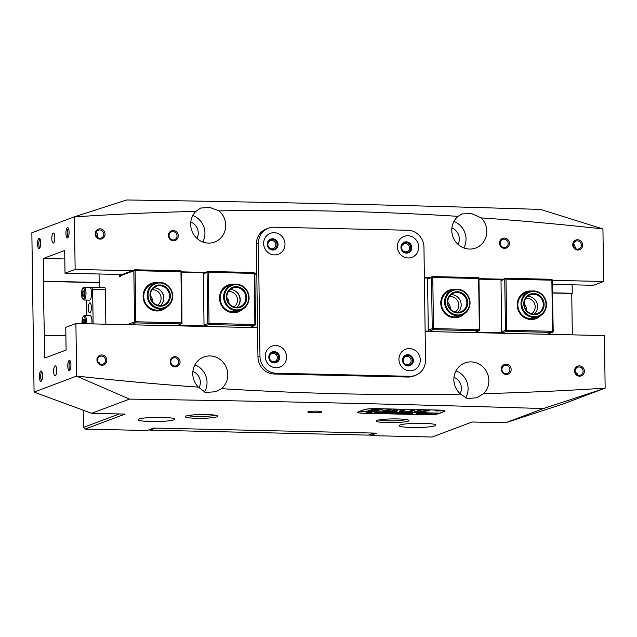 <?xml version="1.0" encoding="UTF-8"?>
<svg xmlns="http://www.w3.org/2000/svg" width="637" height="637" viewBox="0 0 637 637"><rect width="100%" height="100%" fill="white"/><g stroke="black" fill="none" stroke-linecap="round" stroke-linejoin="round"><path stroke-width="0.96" d="M155.285 428.08L149.838 430.126L368.242 435.119L373.696 433.072M149.838 430.126L149.4 429.672M265.231 356.401A11.195 10.59 69.4 0 0 276.052 367.764A11.195 10.59 69.4 0 0 286.562 356.887A11.195 10.59 69.4 0 0 275.741 345.525A11.195 10.59 69.4 0 0 265.231 356.401M268.814 357.15A5.677 5.375 69.4 0 0 276.219 362.588A5.677 5.375 69.4 0 0 279.635 357.397A5.677 5.375 69.4 0 0 272.23 351.95A5.677 5.375 69.4 0 0 268.814 357.15M276.044 362.652A5.677 5.375 69.4 0 0 279.285 357.524A5.677 5.375 69.4 0 0 272.055 352.022M398.953 359.451A11.195 10.59 69.4 0 0 409.774 370.814A11.195 10.59 69.4 0 0 420.285 359.937A11.195 10.59 69.4 0 0 409.464 348.574A11.195 10.59 69.4 0 0 398.953 359.451M402.528 360.2A5.677 5.375 69.4 0 0 409.941 365.646A5.677 5.375 69.4 0 0 413.357 360.446A5.677 5.375 69.4 0 0 405.944 355.008A5.677 5.375 69.4 0 0 402.528 360.2M409.758 365.702A5.677 5.375 69.4 0 0 412.999 360.582A5.677 5.375 69.4 0 0 405.769 355.072M263.654 243.549A11.195 10.59 69.4 0 0 274.475 254.911A11.195 10.59 69.4 0 0 284.986 244.043A11.195 10.59 69.4 0 0 274.165 232.68A11.195 10.59 69.4 0 0 263.654 243.549M267.237 244.297A5.677 5.375 69.4 0 0 274.643 249.744A5.677 5.375 69.4 0 0 278.058 244.544A5.677 5.375 69.4 0 0 270.653 239.106A5.677 5.375 69.4 0 0 267.237 244.297M274.467 249.808A5.677 5.375 69.4 0 0 277.708 244.68A5.677 5.375 69.4 0 0 270.478 239.178M397.377 246.607A11.195 10.59 69.4 0 0 408.198 257.969A11.195 10.59 69.4 0 0 418.708 247.092A11.195 10.59 69.4 0 0 407.887 235.73A11.195 10.59 69.4 0 0 397.377 246.607M400.952 247.355A5.677 5.375 69.4 0 0 408.365 252.793A5.677 5.375 69.4 0 0 411.781 247.602A5.677 5.375 69.4 0 0 404.376 242.156A5.677 5.375 69.4 0 0 400.952 247.355M408.182 252.857A5.677 5.375 69.4 0 0 411.422 247.737A5.677 5.375 69.4 0 0 404.192 242.227M268.448 228.15L266.425 228.914A16.705 15.806 69.4 0 0 256.377 244.194L257.953 357.038A16.705 15.806 69.4 0 0 274.101 373.999L407.823 377.048A16.705 15.806 69.4 0 0 413.461 376.101L415.483 375.336A16.705 15.806 69.4 0 0 425.532 360.056L423.955 247.212A16.705 15.806 69.4 0 0 407.807 230.252L274.085 227.202A16.705 15.806 69.4 0 0 268.448 228.15A16.705 15.806 69.4 0 0 258.399 243.43L259.976 356.282A16.705 15.806 69.4 0 0 276.124 373.234L409.846 376.292A16.705 15.806 69.4 0 0 415.483 375.336M464.333 313.786A14.372 13.592 -110.6 0 1 449.443 316.589A14.372 13.592 -110.6 0 1 440.78 303.196A14.372 13.592 -110.6 0 1 455.137 289.286M452.612 289.931L449.475 291.109A13.369 12.644 69.4 0 0 441.433 303.331A13.369 12.644 69.4 0 0 458.863 316.135L462.008 314.957A13.369 12.644 -110.6 0 1 444.578 302.153A13.369 12.644 -110.6 0 1 452.612 289.931A13.369 12.644 -110.6 0 1 470.042 302.734A13.369 12.644 -110.6 0 1 462.008 314.957M540.741 315.53A14.372 13.592 -110.6 0 1 525.851 318.333A14.372 13.592 -110.6 0 1 517.196 304.94A14.372 13.592 -110.6 0 1 531.553 291.029M529.029 291.674L525.883 292.853A13.369 12.644 69.4 0 0 517.849 305.075A13.369 12.644 69.4 0 0 535.279 317.879L538.416 316.7A13.369 12.644 -110.6 0 1 520.986 303.897A13.369 12.644 -110.6 0 1 529.029 291.674A13.369 12.644 -110.6 0 1 546.458 304.478A13.369 12.644 -110.6 0 1 538.416 316.7M455.097 312.042A8.353 7.907 69.4 0 0 458.783 305.059A8.353 7.907 69.4 0 0 449.324 296.675M531.505 313.786A8.353 7.907 69.4 0 0 535.199 306.803A8.353 7.907 69.4 0 0 525.74 298.419M526.672 310.633A8.353 7.907 69.4 0 0 526.68 309.996A8.353 7.907 69.4 0 0 524.171 303.976A10.025 9.483 69.4 0 0 537.246 313.571A10.025 9.483 69.4 0 0 543.273 304.406A10.025 9.483 69.4 0 0 530.199 294.804A10.025 9.483 69.4 0 0 524.171 303.968M450.255 308.889A8.353 7.907 69.4 0 0 450.271 308.252A8.353 7.907 69.4 0 0 447.755 302.233A10.025 9.483 69.4 0 0 460.83 311.827A10.025 9.483 69.4 0 0 466.865 302.663A10.025 9.483 69.4 0 0 453.791 293.06A10.025 9.483 69.4 0 0 447.755 302.225M479.343 329.624L478.634 278.512L432.786 277.461L433.494 328.581L479.343 329.624L479.677 330.189L479.056 330.738L433.208 329.687L429.258 331.168L425.134 331.073M547.287 334.282L552.279 332.41L506.439 331.359L502.689 332.769L475.306 332.14L479.056 330.738M479.287 279.149L501.948 279.659L505.698 278.258L551.538 279.301L552.175 279.754L553.227 331.431L552.279 332.41M429.258 331.168L428.287 330.157L432.236 328.668L431.528 277.557L427.57 279.038L428.518 278.066L424.385 277.971M428.518 278.066L432.467 276.585L478.315 277.628L478.952 278.082L479.677 330.189M427.57 279.038L428.287 330.157M506.009 279.141L506.726 330.253L552.574 331.296L551.857 280.184L506.009 279.141L505.372 278.688L505.698 278.258M502.689 332.769L501.717 331.75L505.467 330.34L504.751 279.229L501.001 280.638L501.948 279.659M501.717 331.75L501.001 280.638M504.751 279.229L505.372 278.688M506.439 331.359L505.467 330.34M431.528 277.557L432.467 276.585M433.208 329.687L432.236 328.668M552.175 279.754L551.857 280.184M506.726 330.253L506.104 330.794M552.908 331.861L552.574 331.296M432.873 329.122L433.494 328.581M478.634 278.512L478.952 278.082M432.149 277.015L432.786 277.461M544.109 304.343A10.694 10.12 -110.6 0 1 534.077 314.734A10.694 10.12 -110.6 0 1 523.733 303.881A10.694 10.12 -110.6 0 1 533.774 293.49A10.694 10.12 -110.6 0 1 544.109 304.343M546.02 304.39A12.7 12.015 69.4 0 0 533.75 291.499A12.7 12.015 69.4 0 0 521.822 303.833A12.7 12.015 69.4 0 0 534.101 316.724A12.7 12.015 69.4 0 0 546.02 304.39M527.547 296.364A10.025 9.483 -110.6 0 1 537.596 306.54A10.025 9.483 -110.6 0 1 534.22 314.145M467.701 302.599A10.694 10.12 -110.6 0 1 457.661 312.99A10.694 10.12 -110.6 0 1 447.325 302.137A10.694 10.12 -110.6 0 1 457.366 291.746A10.694 10.12 -110.6 0 1 467.701 302.599M469.612 302.647A12.7 12.015 69.4 0 0 457.334 289.755A12.7 12.015 69.4 0 0 445.414 302.089A12.7 12.015 69.4 0 0 457.692 314.981A12.7 12.015 69.4 0 0 469.612 302.647M451.139 294.613A10.025 9.483 -110.6 0 1 461.188 304.789A10.025 9.483 -110.6 0 1 457.812 312.401M246.742 297.551A10.694 10.12 69.4 0 0 236.407 286.698A10.694 10.12 69.4 0 0 226.366 297.089A10.694 10.12 69.4 0 0 236.701 307.942A10.694 10.12 69.4 0 0 246.742 297.551M226.804 297.176A10.025 9.483 -110.6 0 1 232.831 288.012A10.025 9.483 -110.6 0 1 245.906 297.614A10.025 9.483 -110.6 0 1 239.878 306.779A10.025 9.483 -110.6 0 1 226.804 297.176M248.653 297.598A12.7 12.015 -110.6 0 1 236.733 309.932A12.7 12.015 -110.6 0 1 224.455 297.041A12.7 12.015 -110.6 0 1 236.383 284.707A12.7 12.015 -110.6 0 1 248.653 297.598M223.619 297.105A13.369 12.644 69.4 0 0 241.049 309.908A13.369 12.644 69.4 0 0 249.091 297.686A13.369 12.644 69.4 0 0 231.661 284.882A13.369 12.644 69.4 0 0 223.619 297.105M236.853 307.353A10.025 9.483 69.4 0 0 240.229 299.748A10.025 9.483 69.4 0 0 230.18 289.572M170.334 295.807A10.694 10.12 69.4 0 0 159.998 284.954A10.694 10.12 69.4 0 0 149.958 295.345A10.694 10.12 69.4 0 0 160.293 306.198A10.694 10.12 69.4 0 0 170.334 295.807M150.388 295.433A10.025 9.483 -110.6 0 1 156.423 286.268A10.025 9.483 -110.6 0 1 169.49 295.871A10.025 9.483 -110.6 0 1 163.462 305.035A10.025 9.483 -110.6 0 1 150.388 295.433M172.245 295.855A12.7 12.015 -110.6 0 1 160.317 308.189A12.7 12.015 -110.6 0 1 148.047 295.297A12.7 12.015 -110.6 0 1 159.967 282.963A12.7 12.015 -110.6 0 1 172.245 295.855M147.203 295.361A13.369 12.644 69.4 0 0 164.641 308.165A13.369 12.644 69.4 0 0 172.675 295.942A13.369 12.644 69.4 0 0 155.245 283.139A13.369 12.644 69.4 0 0 147.203 295.361M160.444 305.609A10.025 9.483 69.4 0 0 163.82 297.997A10.025 9.483 69.4 0 0 153.764 287.82M312.695 412.76A7.015 0.804 179.2 0 0 321.844 411.86A7.015 0.804 179.2 0 0 316.955 411.16A7.015 0.804 179.2 0 0 307.806 412.059A7.015 0.804 179.2 0 0 312.695 412.76M105.049 234.097A5.176 4.897 -110.6 0 1 100.184 239.13A5.176 4.897 -110.6 0 1 95.176 233.875A5.176 4.897 -110.6 0 1 100.041 228.842A5.176 4.897 -110.6 0 1 105.049 234.097M95.829 234.01A4.18 3.949 69.4 0 0 101.275 238.015A4.18 3.949 69.4 0 0 103.791 234.193A4.18 3.949 69.4 0 0 98.345 230.188A4.18 3.949 69.4 0 0 95.829 234.01M178.28 235.77A5.176 4.897 -110.6 0 1 173.415 240.802A5.176 4.897 -110.6 0 1 168.407 235.547A5.176 4.897 -110.6 0 1 173.272 230.514A5.176 4.897 -110.6 0 1 178.28 235.77M169.06 235.682A4.18 3.949 69.4 0 0 174.506 239.687A4.18 3.949 69.4 0 0 177.014 235.865A4.18 3.949 69.4 0 0 171.568 231.86A4.18 3.949 69.4 0 0 169.06 235.682M267.309 243.278A5.176 4.897 -110.6 0 1 277.071 244.664A5.176 4.897 -110.6 0 1 268.543 247.944M267.851 244.576A4.18 3.949 69.4 0 0 273.297 248.573A4.18 3.949 69.4 0 0 275.813 244.759A4.18 3.949 69.4 0 0 270.359 240.754A4.18 3.949 69.4 0 0 267.851 244.576M401.031 246.336A5.176 4.897 -110.6 0 1 410.785 247.721A5.176 4.897 -110.6 0 1 402.265 251.002M401.573 247.626A4.18 3.949 69.4 0 0 407.019 251.631A4.18 3.949 69.4 0 0 409.527 247.809A4.18 3.949 69.4 0 0 404.081 243.812A4.18 3.949 69.4 0 0 401.573 247.626M509.393 243.334A5.176 4.897 -110.6 0 1 504.528 248.366A5.176 4.897 -110.6 0 1 499.527 243.111A5.176 4.897 -110.6 0 1 504.385 238.079A5.176 4.897 -110.6 0 1 509.393 243.334M500.172 243.246A4.18 3.949 69.4 0 0 505.627 247.244A4.18 3.949 69.4 0 0 508.135 243.43A4.18 3.949 69.4 0 0 502.689 239.424A4.18 3.949 69.4 0 0 500.172 243.246M582.624 245.006A5.176 4.897 -110.6 0 1 577.759 250.038A5.176 4.897 -110.6 0 1 572.751 244.783A5.176 4.897 -110.6 0 1 577.616 239.751A5.176 4.897 -110.6 0 1 582.624 245.006M573.404 244.919A4.18 3.949 69.4 0 0 578.85 248.924A4.18 3.949 69.4 0 0 581.366 245.102A4.18 3.949 69.4 0 0 575.92 241.097A4.18 3.949 69.4 0 0 573.404 244.919M584.384 371.132A5.176 4.897 -110.6 0 1 579.519 376.164A5.176 4.897 -110.6 0 1 574.51 370.909A5.176 4.897 -110.6 0 1 579.375 365.877A5.176 4.897 -110.6 0 1 584.384 371.132M575.163 371.045A4.18 3.949 69.4 0 0 580.61 375.042A4.18 3.949 69.4 0 0 583.126 371.22A4.18 3.949 69.4 0 0 577.679 367.223A4.18 3.949 69.4 0 0 575.163 371.045M511.153 369.46A5.176 4.897 -110.6 0 1 506.296 374.492A5.176 4.897 -110.6 0 1 501.287 369.229A5.176 4.897 -110.6 0 1 506.152 364.205A5.176 4.897 -110.6 0 1 511.153 369.46M501.94 369.372A4.18 3.949 69.4 0 0 507.386 373.37A4.18 3.949 69.4 0 0 509.895 369.548A4.18 3.949 69.4 0 0 504.448 365.55A4.18 3.949 69.4 0 0 501.94 369.372M402.608 359.18A5.176 4.897 -110.6 0 1 412.362 360.566A5.176 4.897 -110.6 0 1 403.842 363.846M403.149 360.478A4.18 3.949 69.4 0 0 408.596 364.475A4.18 3.949 69.4 0 0 411.104 360.661A4.18 3.949 69.4 0 0 405.658 356.656A4.18 3.949 69.4 0 0 403.149 360.478M268.886 356.123A5.176 4.897 -110.6 0 1 278.648 357.508A5.176 4.897 -110.6 0 1 270.12 360.789M269.427 357.421A4.18 3.949 69.4 0 0 274.873 361.426A4.18 3.949 69.4 0 0 277.382 357.604A4.18 3.949 69.4 0 0 271.935 353.599A4.18 3.949 69.4 0 0 269.427 357.421M180.04 361.896A5.176 4.897 -110.6 0 1 175.175 366.928A5.176 4.897 -110.6 0 1 170.167 361.673A5.176 4.897 -110.6 0 1 175.032 356.64A5.176 4.897 -110.6 0 1 180.04 361.896M170.82 361.808A4.18 3.949 69.4 0 0 176.266 365.805A4.18 3.949 69.4 0 0 178.782 361.991A4.18 3.949 69.4 0 0 173.336 357.986A4.18 3.949 69.4 0 0 170.82 361.808M106.809 360.224A5.176 4.897 -110.6 0 1 101.944 365.256A5.176 4.897 -110.6 0 1 96.943 360.001A5.176 4.897 -110.6 0 1 101.801 354.968A5.176 4.897 -110.6 0 1 106.809 360.224M97.588 360.136A4.18 3.949 69.4 0 0 103.043 364.133A4.18 3.949 69.4 0 0 105.551 360.319A4.18 3.949 69.4 0 0 100.105 356.314A4.18 3.949 69.4 0 0 97.588 360.136M206.539 414.568A16.371 1.887 -0.8 0 1 217.83 415.985A16.371 1.887 -0.8 0 1 196.61 418.294A16.371 1.887 -0.8 0 1 185.311 416.439A16.371 1.887 -0.8 0 1 206.539 414.568M187.891 415.587A14.699 1.688 179.2 0 0 197.096 416.447A14.699 1.688 179.2 0 0 215.226 415.205M397.568 418.931A16.371 1.887 -0.8 0 1 408.866 420.348A16.371 1.887 -0.8 0 1 387.638 422.657A16.371 1.887 -0.8 0 1 376.34 420.802A16.371 1.887 -0.8 0 1 397.568 418.931M378.919 419.95A14.699 1.688 179.2 0 0 388.124 420.81A14.699 1.688 179.2 0 0 406.255 419.568M70.93 364.921A5.176 1.569 91.3 0 1 69.744 370.431A5.176 1.569 91.3 0 1 67.785 366.1A5.176 1.569 91.3 0 1 69.966 360.614A5.176 1.569 91.3 0 1 70.93 364.921M70.381 361.354A4.18 1.266 -88.7 0 0 69.043 366.004A4.18 1.266 -88.7 0 0 70.189 369.707M69.075 232.163A5.176 1.569 91.3 0 1 67.888 237.673A5.176 1.569 91.3 0 1 65.93 233.341A5.176 1.569 91.3 0 1 68.111 227.847A5.176 1.569 91.3 0 1 69.075 232.163M68.525 228.595A4.18 1.266 -88.7 0 0 67.196 233.246A4.18 1.266 -88.7 0 0 68.334 236.948M40.696 242.808A5.176 1.569 91.3 0 1 39.518 248.319A5.176 1.569 91.3 0 1 37.559 243.987A5.176 1.569 91.3 0 1 39.741 238.501A5.176 1.569 91.3 0 1 40.696 242.808M40.155 239.241A4.18 1.266 -88.7 0 0 38.817 243.891A4.18 1.266 -88.7 0 0 39.964 247.594M42.552 375.567A5.176 1.569 91.3 0 1 41.365 381.077A5.176 1.569 91.3 0 1 39.414 376.746A5.176 1.569 91.3 0 1 41.596 371.26A5.176 1.569 91.3 0 1 42.552 375.567M42.002 372A4.18 1.266 -88.7 0 0 40.672 376.65A4.18 1.266 -88.7 0 0 41.819 380.353M98.99 363.281A4.18 1.266 -88.7 0 0 98.106 361.991L99.523 362.58L99.675 363.799M96.84 236.757A4.18 1.266 -88.7 0 0 97.413 233.763L97.764 236.454L97.334 237.251M574.9 248.159L575.33 247.363L573.642 243.445M51.796 238.644A5.008 1.521 -88.7 0 0 53.205 243.079A5.008 1.521 -88.7 0 0 54.838 237.505A5.008 1.521 -88.7 0 0 53.428 233.062A5.008 1.521 -88.7 0 0 51.796 238.644M53.651 371.403A5.008 1.521 -88.7 0 0 55.053 375.846A5.008 1.521 -88.7 0 0 56.693 370.264A5.008 1.521 -88.7 0 0 55.284 365.821A5.008 1.521 -88.7 0 0 53.651 371.403M97.413 233.763L96.068 232.537M411.916 427.491A18.377 2.11 179.2 0 0 435.867 425.142A18.377 2.11 179.2 0 0 423.064 423.31A18.377 2.11 179.2 0 0 399.112 425.651A18.377 2.11 179.2 0 0 411.916 427.491M150.842 421.527A18.377 2.11 179.2 0 0 174.793 419.178A18.377 2.11 179.2 0 0 161.989 417.346A18.377 2.11 179.2 0 0 138.046 419.695A18.377 2.11 179.2 0 0 150.842 421.527M74.41 216.883A3274.698 3098.145 69.4 0 1 195.917 211.373A18.377 17.39 69.4 0 0 190.694 224.447A18.377 17.39 69.4 0 0 214.661 242.052A18.377 17.39 69.4 0 0 225.713 225.243A18.377 17.39 69.4 0 0 219.001 210.887A3274.698 3098.145 69.4 0 1 458.083 216.349A18.377 17.39 69.4 0 0 451.768 230.403A18.377 17.39 69.4 0 0 475.735 248.016A18.377 17.39 69.4 0 0 486.787 231.207A18.377 17.39 69.4 0 0 481.19 217.886A3274.698 3098.145 69.4 0 1 602.928 228.954L540.63 209.43C404.941 205.17 266.975 202.025 126.731 199.97L74.394 216.819L75.15 269.419L132.281 270.725M202.789 241.988A18.377 17.39 69.4 0 0 204.939 233.038A18.377 17.39 69.4 0 0 192.844 215.489M463.863 247.952A18.377 17.39 69.4 0 0 466.013 239.002A18.377 17.39 69.4 0 0 453.918 221.453M198.927 387.917A11.362 10.749 69.4 0 0 200.337 382.24A11.362 10.749 69.4 0 0 192.892 371.411M425.134 331.495L604.417 335.588L605.15 388.124A3274.698 3098.145 -110.6 0 1 483.65 393.634L476.723 397.783L467.255 398.523L460.567 394.12A3274.698 3098.145 -110.6 0 1 221.485 388.658A18.377 17.39 69.4 0 0 227.799 374.596A18.377 17.39 69.4 0 0 203.832 356.991A18.377 17.39 69.4 0 0 192.78 373.8A18.377 17.39 69.4 0 0 198.37 387.121A3274.698 3098.145 -110.6 0 1 76.639 376.053L75.899 323.516L257.539 327.665M221.485 388.658L215.816 391.755L205.44 392.416L198.37 387.121M204.453 392.081A18.377 17.39 69.4 0 0 207.025 382.391A18.377 17.39 69.4 0 0 194.93 364.85M460.097 393.706A11.362 10.749 69.4 0 0 461.411 388.204A11.362 10.749 69.4 0 0 453.966 377.367M483.65 393.634A18.377 17.39 69.4 0 0 488.874 380.56A18.377 17.39 69.4 0 0 464.906 362.955A18.377 17.39 69.4 0 0 453.847 379.763A18.377 17.39 69.4 0 0 460.567 394.12M465.575 397.966A18.377 17.39 69.4 0 0 468.099 388.355A18.377 17.39 69.4 0 0 456.004 370.814M196.937 238.389A11.362 10.749 69.4 0 0 198.25 232.887A11.362 10.749 69.4 0 0 190.805 222.05M458.011 244.353A11.362 10.749 69.4 0 0 459.325 238.851A11.362 10.749 69.4 0 0 451.88 228.014M577.249 374.707L577.098 373.489L576.405 372.916L575.856 373.346M605.15 388.124L562.59 404.169L505.555 422.769L472.128 422.005L432.101 437.03L370.017 435.612L376.602 433.136L153.732 428.048L147.147 430.516L85.063 429.099L83.447 427.403L83.208 410.204M572.321 334.855L571.739 293.466L572.249 293.275L572.13 284.803M602.928 228.954L603.661 281.49L593.525 285.288L552.566 284.357M370.001 434.458L370.017 435.612M99.165 282.677L43.228 281.395L44.805 358.042L66.089 350.055L65.77 327.322L75.899 323.516M571.739 293.466L552.685 293.028M127.05 324.687L134.55 321.868L133.842 270.757L120.512 275.757L121.755 274.674L134.781 269.785L180.629 270.829L181.593 271.848L205.504 272.397M181.601 272.349L204.254 272.867L208.004 271.458L253.852 272.501L254.824 273.52L256.783 273.568M424.377 277.39L429.967 277.525M479.279 278.648L503.198 279.197M552.51 280.32L603.661 281.49M75.15 269.419L65.014 273.217L64.695 250.484L43.412 258.471L43.73 281.204L43.228 281.395M76.639 376.053L34.072 392.097L31.85 232.784L74.394 216.819M34.072 392.097L91.664 413.317L125.091 414.082L85.063 429.099M358.113 411.94A10.025 1.155 179.2 0 0 357.636 412.298A10.025 1.155 179.2 0 0 364.619 413.302L425.755 414.695A10.025 1.155 179.2 0 0 438.344 413.771L444.626 411.414A10.025 1.155 179.2 0 0 445.096 411.056A10.025 1.155 179.2 0 0 438.113 410.053L376.985 408.659A10.025 1.155 179.2 0 0 364.396 409.583L358.113 411.94M505.555 422.769L543.409 408.564C407.72 404.312 269.754 401.159 129.51 399.112L76.615 376.133M91.664 413.317L129.51 399.112M83.447 427.403L119.31 413.946M605.126 388.204L543.409 408.564M195.917 211.373L200.647 208.044L209.82 207.415L219.001 210.887M458.083 216.349L461.889 213.952L471.539 213.562L481.19 217.886M572.249 293.275L552.685 292.829M99.165 282.47L43.73 281.204M64.815 258.956L43.412 258.471M122.145 274.523L65.014 273.217M65.89 335.795L44.486 335.309M242.554 309.224A14.372 13.592 -110.6 0 1 227.839 311.382A14.372 13.592 -110.6 0 1 219.51 298.14A14.372 13.592 -110.6 0 1 234.082 284.253M229.814 285.575A13.369 12.644 69.4 0 0 228.197 286.053A13.369 12.644 69.4 0 0 220.155 298.275A13.369 12.644 69.4 0 0 237.593 311.087M166.146 307.48A14.372 13.592 -110.6 0 1 151.431 309.638A14.372 13.592 -110.6 0 1 143.094 296.396A14.372 13.592 -110.6 0 1 157.673 282.51M153.406 283.831A13.369 12.644 69.4 0 0 151.789 284.309A13.369 12.644 69.4 0 0 143.747 296.531A13.369 12.644 69.4 0 0 161.177 309.335M234.949 290.791A10.359 9.802 -110.6 0 1 240.03 299.82A10.359 9.802 -110.6 0 1 237.442 306.811M233.914 306.93A8.353 7.907 69.4 0 0 237.505 300.003A8.353 7.907 69.4 0 0 228.404 291.571M158.541 289.039A10.359 9.802 -110.6 0 1 163.613 298.076A10.359 9.802 -110.6 0 1 161.034 305.059M157.498 305.179A8.353 7.907 69.4 0 0 161.097 298.259A8.353 7.907 69.4 0 0 151.996 289.827M152.585 301.723A8.353 7.907 69.4 0 0 152.585 301.452A8.353 7.907 69.4 0 0 150.404 295.783M228.994 303.467A8.353 7.907 69.4 0 0 228.994 303.196A8.353 7.907 69.4 0 0 226.812 297.527M208.323 272.341L209.04 323.453L254.888 324.496L254.171 273.384L208.323 272.341L207.686 271.888L208.004 271.458M119.366 274.459A2.007 0.605 -88.7 0 0 119.891 276.976A2.007 0.605 -88.7 0 0 120.393 276.219L120.512 275.757M254.832 274.101L256.791 274.141M99.046 273.998L99.229 287.287M254.824 273.52L255.541 324.631L254.593 325.611L250.644 327.092L257.531 327.251M254.593 325.611L208.745 324.559L205.003 325.969L177.619 325.34L181.37 323.938L135.522 322.887L130.521 324.766M181.656 322.824L180.948 271.712L135.1 270.669L135.808 321.781L181.656 322.824L181.991 323.389L181.37 323.938M205.003 325.969L204.031 324.95L207.781 323.54L207.065 272.429L203.314 273.838L204.254 272.867M204.031 324.95L203.314 273.838M181.593 271.848L181.991 323.389M133.842 270.757L134.781 269.785M135.522 322.887L134.55 321.868M207.065 272.429L207.686 271.888M208.745 324.559L207.781 323.54M135.187 322.322L135.808 321.781M180.948 271.712L181.266 271.282M134.463 270.215L135.1 270.669M254.489 272.954L254.171 273.384M209.04 323.453L208.418 323.994M255.222 325.061L254.888 324.496M89.769 302.909A5.008 1.521 -88.7 0 0 88.32 308.157A5.008 1.521 -88.7 0 0 89.729 312.902A5.008 1.521 -88.7 0 0 89.913 312.863A5.008 1.521 -88.7 0 0 91.362 307.623A5.008 1.521 -88.7 0 0 89.96 302.878A5.008 1.521 -88.7 0 0 89.769 302.909M90.311 287.693L91.792 287.136A2.675 0.812 -88.7 0 1 91.895 287.12A2.675 0.812 -88.7 0 1 92.644 289.485L93.121 323.907M104.532 287.43A2.675 0.812 91.3 0 1 104.627 287.414A2.675 0.812 91.3 0 1 105.376 289.779L105.853 324.201M86.895 315.57L86.68 300.067M86.266 323.755A6.346 1.919 91.3 0 0 85.286 315.944A6.346 1.919 91.3 0 0 84.61 315.522L90.183 315.649A6.346 1.919 91.3 0 1 90.852 316.071A6.346 1.919 91.3 0 1 91.839 323.883M83.105 323.684L83.168 319.599L84.044 319.153L84.546 321.406L84.227 323.707M84.418 322.33L82.794 322.29M84.148 319.615L83.168 319.599M84.219 287.311L89.793 287.438A6.346 1.919 91.3 0 1 91.513 291.802A6.346 1.919 91.3 0 1 90.693 298.864A6.346 1.919 91.3 0 1 89.499 300.131L83.925 300.003A6.346 1.919 91.3 0 0 85.119 298.737A6.346 1.919 91.3 0 0 85.939 291.674A6.346 1.919 91.3 0 0 84.219 287.311C83.551 287.136 82.945 287.669 82.396 288.911C81.305 291.013 81.289 294.278 82.348 298.713L83.925 300.003M82.404 293.983L82.802 291.324L83.678 290.974L84.156 293.291L83.758 295.95L82.874 296.293L82.404 293.983L84.044 294.015M83.75 291.34L82.802 291.324M441.067 410.849L435.19 410.825L441.067 410.849M435.015 410.714L441.545 410.738L435.015 410.714M426.694 412.394L422.307 411.319L429.784 410.777L426.886 410.65L416.009 411.375L413.7 412.131L419.6 411.502L426.694 412.394M397.568 410.889A7.517 0.868 179.2 0 0 397.926 410.618A7.517 0.868 179.2 0 0 393.586 409.894L392.488 410.252A4.348 0.502 -0.8 0 1 394.749 410.658A4.348 0.502 -0.8 0 1 394.542 410.817A4.348 0.502 -0.8 0 1 389.908 411.223L389.064 411.59A7.517 0.868 179.2 0 0 397.568 410.889M389.478 411.263A7.517 0.868 179.2 0 0 397.568 410.554A7.517 0.868 179.2 0 0 397.783 410.451M402.895 413.047L403.643 413.668L408.436 413.015L403.5 413.692L401.859 413.493L402.998 413.015L402.512 412.88L404.957 412.911L402.711 413.118M406.979 413.102L407.123 412.688M412.426 413.19L410.069 413.381L412.481 413.891L409.161 413.413L406.557 413.755L408.58 412.991L412.426 413.079M416.463 413.341L421.583 413.294L419.552 413.278L418.405 414.026L416.017 413.97L418.756 413.262L416.463 413.341M421.017 413.676L424.895 413.357L426.599 413.803L420.802 413.835M359.539 411.406L439.14 413.349L438.129 413.724A10.025 1.155 179.2 0 1 425.532 414.647L365.041 413.27A10.025 1.155 179.2 0 1 358.058 412.266L358.05 411.964M359.547 411.526L358.527 411.908A10.025 1.155 179.2 0 0 358.058 412.266M431.735 413.62L425.834 414.193L427.865 413.437L431.822 413.676M428.295 413.588L428.438 413.174M395.728 413.102L399.598 412.776L401.302 413.222L395.505 413.254M395.394 412.872L389.844 413.373L391.866 412.609L395.577 412.872L395.442 412.473M393.905 413.182L393.387 413.023M387.941 412.545L389.589 412.585L385.178 413.278L384.995 412.784L382.423 413.214L382.447 412.465L381.953 412.41L384.095 412.434L383.267 413.039L385.011 412.696L384.541 412.442L386.723 412.497L385.807 413.094L387.941 412.545M380.074 412.362L381.714 412.402L377.08 413.094L377.128 412.601L374.548 413.031L374.58 412.282L374.078 412.227L376.228 412.25L375.392 412.864L377.136 412.521L376.666 412.266L378.848 412.314L377.94 412.911L380.074 412.362M372.199 412.187L367.008 412.864L366.211 412.043L368.353 412.075L367.525 412.68L369.269 412.338L368.799 412.083L370.981 412.131L370.065 412.736L372.199 412.187M364.611 409.631A10.025 1.155 179.2 0 1 377.2 408.707L437.691 410.085A10.025 1.155 179.2 0 1 444.682 411.088A10.025 1.155 179.2 0 1 444.204 411.446L439.649 413.158L360.048 411.343L364.611 409.511M382.152 409.989L371.204 409.687L382.59 409.639M404.033 411.566L402.313 411.255L404.71 410.14L402.114 410.132L399.606 411.072A6.346 0.733 179.2 0 0 399.303 411.303A6.346 0.733 179.2 0 0 402.99 411.908L404.033 411.566M409.153 411.287L404.806 411.956A6.346 0.733 179.2 0 0 412.02 411.359L414.273 410.355L411.669 410.347L409.153 411.287M390.903 410.22L391.747 409.854A7.517 0.868 179.2 0 0 382.885 410.825A7.517 0.868 179.2 0 0 387.224 411.55L388.323 411.191A4.348 0.502 -0.8 0 1 386.062 410.785A4.348 0.502 -0.8 0 1 390.903 410.22L391.333 409.854M418.541 410.459L417.02 411.024L420.922 410.547L418.541 410.459M372.016 410.523L378.195 410.618L370.455 410.124L367.533 411.072L369.906 411.16L372.016 410.188L378.115 410.3M439.068 410.913L436.194 410.937L437.308 410.523L439.068 410.913M368.266 410.793L372.016 410.188M417.474 410.706L420.181 410.491M392.965 409.949A4.348 0.502 -0.8 0 1 394.749 410.332L394.749 410.658M386.062 410.785L386.062 410.451A4.348 0.502 -0.8 0 1 390.903 409.886M383.028 410.658A7.517 0.868 179.2 0 0 387.224 411.215L387.837 411.16M405.283 411.621A6.346 0.733 179.2 0 0 412.012 411.024L413.819 410.347M402.313 411.255L404.264 410.132M399.471 411.128A6.346 0.733 179.2 0 0 402.99 411.582L403.547 411.876M414.432 411.844L419.6 411.502M422.307 411.319L427.069 410.65M419.592 411.176L425.596 412.099M372.231 409.432L382.144 409.655M438.2 410.57L439.204 410.682L438.2 410.539M438.662 410.554L439.204 410.682M428.613 413.453L429.171 413.867L430.843 413.317M429.338 413.469L428.47 413.835M429.951 413.485L429.338 413.509M430.747 413.724L429.951 413.517M426.495 413.501L425.89 413.636M421.694 413.747L421.089 413.652M425.588 413.795L423.31 413.429L421.821 413.994L425.795 413.397M421.997 413.477L421.821 413.994M401.206 412.927L400.593 413.055M396.405 413.166L395.792 413.079M400.291 413.214L398.014 412.856L396.533 413.421L400.498 412.824M396.708 412.895L396.533 413.421M391.795 412.935L391.644 413.349M385.807 412.832L385.178 413.278M383.259 412.792L382.749 413.222M383.283 412.418L383.267 413.039M385.831 412.473L385.807 413.094M377.932 412.649L377.311 413.094M375.392 412.609L374.882 413.039M375.408 412.235L375.392 412.864M377.94 412.911L377.98 412.481M370.065 412.473L369.436 412.919M367.517 412.426L367.008 412.864M367.525 412.68L367.557 412.227M370.065 412.736L370.113 412.298M276.124 373.234L274.101 373.999M259.976 356.282L257.953 357.038M409.846 376.292L407.823 377.048M258.399 243.43L256.377 244.194M105.376 289.779L92.644 289.485M85.199 323.731A5.51 1.672 -88.7 0 0 84.379 316.708A5.51 1.672 -88.7 0 0 82.595 317.887A5.51 1.672 -88.7 0 0 82.054 323.66M84.188 298.052A5.51 1.672 -88.7 0 0 84.681 290.337A5.51 1.672 -88.7 0 0 82.372 289.222A5.51 1.672 -88.7 0 0 81.87 296.938A5.51 1.672 -88.7 0 0 84.188 298.052M241.049 309.908L235.372 312.042M231.661 284.882L226.668 286.754M164.641 308.165L158.963 310.299M155.245 283.139L150.252 285.01M104.627 287.414L91.895 287.12M84.61 315.522L83.399 316.111L82.507 317.927L82.014 323.66"/></g></svg>
